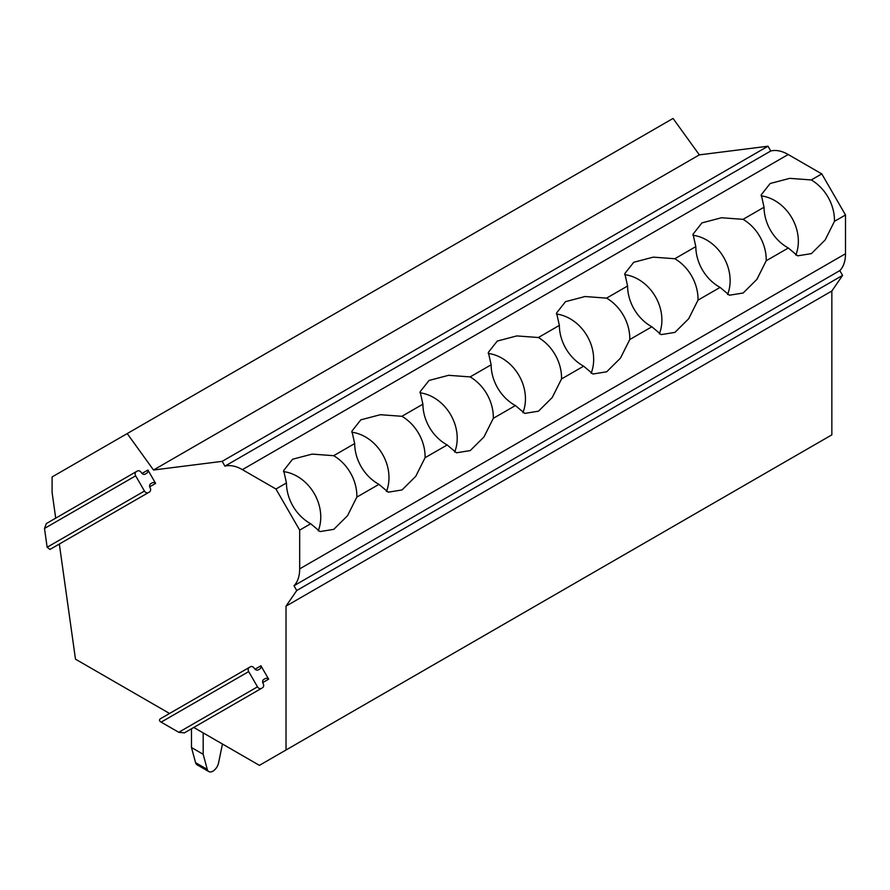 <?xml version="1.0" encoding="UTF-8"?>
<svg xmlns="http://www.w3.org/2000/svg" width="890" height="890" viewBox="0 0 890 890"><rect width="100%" height="100%" fill="white"/><g stroke="black" fill="none" stroke-linecap="round" stroke-linejoin="round"><path stroke-width="1.33" d="M193.764 727.453L259.413 765.356L831.85 434.854L831.85 291.008L842.574 275.388L839.815 270.616A41.919 24.197 60 0 0 845.5 253.739L845.5 214.98L821.781 173.895L788.206 154.515A41.919 24.197 60 0 0 770.762 151L768.003 146.227L699.34 154.871L673.051 118.437L52.098 476.94L52.098 492.47L55.703 518.169M185.376 732.292L261.482 688.359A3.304 2.703 -120 0 1 257.488 686.835L248.688 671.594A3.315 2.703 -120 0 1 249.378 667.378L160.189 718.875C159.032 720.055 159.366 721.134 161.157 722.135L248.688 671.594M184.408 732.859L261.482 688.359L184.408 732.859L178.757 732.292L161.157 722.135M59.33 544.035L75.483 659.167L169.545 713.469M699.34 154.871L153.514 470.009L127.214 433.575M768.003 146.227L222.166 461.354L153.514 470.009M770.762 151L224.925 466.138L222.166 461.354M224.925 466.138A41.919 24.197 60 0 1 242.38 469.642L788.206 154.515M821.781 173.895L811.291 179.947L789.719 178.356L770.173 183.496L761.273 194.777L764.032 207.225L743.061 219.34L721.49 217.75L701.943 222.889L693.043 234.17L695.813 246.619L674.831 258.734L653.26 257.143L633.725 262.283L624.825 273.564L627.584 286.013L606.602 298.128L585.03 296.526L565.495 301.666L556.595 312.957L559.354 325.406L538.372 337.521L516.801 335.919L497.265 341.059L488.365 352.351L491.124 364.8L470.143 376.904L448.571 375.313L429.036 380.453L420.136 391.734L422.895 404.182L401.913 416.298L380.353 414.707L360.806 419.846L351.906 431.127L354.665 443.576L333.683 455.691L312.123 454.1L292.576 459.24L283.676 470.521L286.435 482.97L275.945 489.022L242.38 469.642M845.5 214.98L834.453 221.354A40.662 33.197 60 0 0 828 197.057A40.662 33.197 60 0 0 811.291 179.947M834.453 221.354L825.13 239.977L811.391 253.617L797.64 255.831L788.318 247.999L766.223 260.748L756.901 279.36L743.161 292.999L729.411 295.224L720.088 287.392L698.005 300.141L688.671 318.753L674.931 332.393L661.181 334.618L651.858 326.786L629.775 339.535L620.441 358.147L606.702 371.786L592.951 374.011L583.629 366.179L561.546 378.929L552.212 397.541L538.472 411.18L524.722 413.405L515.399 405.562L493.316 418.322L483.982 436.934L470.243 450.574L456.492 452.799L447.169 444.955L425.086 457.705L415.752 476.317L402.013 489.956L388.262 492.181L378.94 484.349L356.857 497.098L347.523 515.711L333.783 529.35L320.044 531.575L310.71 523.743L299.674 530.117L275.945 489.022M845.5 253.739L299.674 568.877L299.674 530.117M299.674 568.877A41.919 24.197 60 0 1 293.989 585.742L839.815 270.616M842.574 275.388L296.748 590.526L293.989 585.742M831.85 291.008L286.024 606.146L296.748 590.526M286.024 749.992L286.024 606.146M142.011 473.469L147.918 470.053L155.628 483.392L149.709 486.808M255.03 669.213L260.937 665.798L268.658 679.17L262.739 682.585M265.175 678.625L263.841 679.404L265.175 678.625A3.66 2.993 -120 0 1 268.658 679.17M262.45 687.792A3.315 2.703 -120 0 0 263.151 683.598A3.315 2.703 -120 0 1 263.852 679.393M249.378 667.378L250.346 666.821A3.315 2.703 -120 0 1 254.34 668.334A3.315 2.703 -120 0 0 258.334 669.847L259.658 669.08A3.66 2.993 -120 0 0 260.937 665.798M354.665 443.576A40.662 33.197 60 0 0 361.129 466.616A40.662 33.197 60 0 0 378.94 484.349M356.857 497.098A40.662 33.197 60 0 0 350.404 472.801A40.662 33.197 60 0 0 333.683 455.691M425.086 457.705A40.662 33.197 60 0 0 418.634 433.408A40.662 33.197 60 0 0 401.913 416.298M386.438 491.469A40.662 33.197 60 0 0 382.522 454.256A40.662 33.197 60 0 0 351.75 432.195M422.895 404.182A40.662 33.197 60 0 0 429.358 427.222A40.662 33.197 60 0 0 447.169 444.955M486.863 394.014A40.662 33.197 60 0 0 470.143 376.904M454.668 452.076A40.662 33.197 60 0 0 450.752 414.874A40.662 33.197 60 0 0 419.98 392.801M493.316 418.322A40.662 33.197 60 0 0 486.863 394.025M491.124 364.8A40.662 33.197 60 0 0 497.577 387.829A40.662 33.197 60 0 0 515.399 405.562M561.546 378.929A40.662 33.197 60 0 0 555.093 354.632A40.662 33.197 60 0 0 538.372 337.51M522.897 412.682A40.662 33.197 60 0 0 518.981 375.48A40.662 33.197 60 0 0 488.209 353.419M559.354 325.406A40.662 33.197 60 0 0 565.806 348.435A40.662 33.197 60 0 0 583.629 366.179M629.775 339.535A40.662 33.197 60 0 0 623.323 315.238A40.662 33.197 60 0 0 606.602 298.128M591.116 373.288A40.662 33.197 60 0 0 587.211 336.086A40.662 33.197 60 0 0 556.428 314.025M627.584 286.013A40.662 33.197 60 0 0 634.036 309.041A40.662 33.197 60 0 0 651.858 326.786M698.005 300.141A40.662 33.197 60 0 0 691.552 275.844A40.662 33.197 60 0 0 674.831 258.734M659.345 333.906A40.662 33.197 60 0 0 655.441 296.693A40.662 33.197 60 0 0 624.658 274.632M695.813 246.619A40.662 33.197 60 0 0 702.266 269.659A40.662 33.197 60 0 0 720.088 287.392M766.223 260.748A40.662 33.197 60 0 0 759.771 236.451A40.662 33.197 60 0 0 743.061 219.34M727.575 294.512A40.662 33.197 60 0 0 723.67 257.299A40.662 33.197 60 0 0 692.887 235.238M764.032 207.225A40.662 33.197 60 0 0 770.495 230.265A40.662 33.197 60 0 0 788.318 247.999M795.805 255.119A40.662 33.197 60 0 0 791.889 217.917A40.662 33.197 60 0 0 761.117 195.845M286.435 482.97A40.662 33.197 60 0 0 292.899 506.01A40.662 33.197 60 0 0 310.71 523.743M318.208 530.863A40.662 33.197 60 0 0 314.292 493.65A40.662 33.197 60 0 0 283.521 471.589M155.628 483.392A3.66 2.993 -120 0 0 152.145 482.858L150.822 483.626A3.315 2.703 -120 0 0 150.121 487.82A3.315 2.703 -120 0 1 149.42 492.014L148.452 492.582A3.315 2.703 -120 0 1 144.458 491.058L135.658 475.827A3.315 2.703 -120 0 1 136.337 471.6L137.294 471.055A3.315 2.703 -120 0 1 141.287 472.568A3.315 2.703 -120 0 0 145.281 474.081L146.639 473.291A3.66 2.993 -120 0 0 147.918 470.053M46.347 523.565L136.337 471.6L46.347 523.565L44.5 528.449L135.658 475.827M49.974 549.43L148.452 492.582L49.974 549.43L47.137 547.25L44.5 528.449M152.145 482.858L150.822 483.626M149.42 492.014L50.953 548.874M191.472 728.777L191.472 747.522L203.176 754.275L207.27 769.427A8.266 4.773 -60 0 0 208.783 771.563A8.266 4.773 -60 0 0 218.562 762.908L222.456 744.018M208.783 771.563L197.09 764.81A8.266 4.773 -60 0 1 195.578 762.674L191.472 747.522M203.176 732.882L203.176 754.275M257.488 686.835L178.757 732.292M47.137 547.25L144.458 491.058M207.27 769.427L195.578 762.674"/></g></svg>
